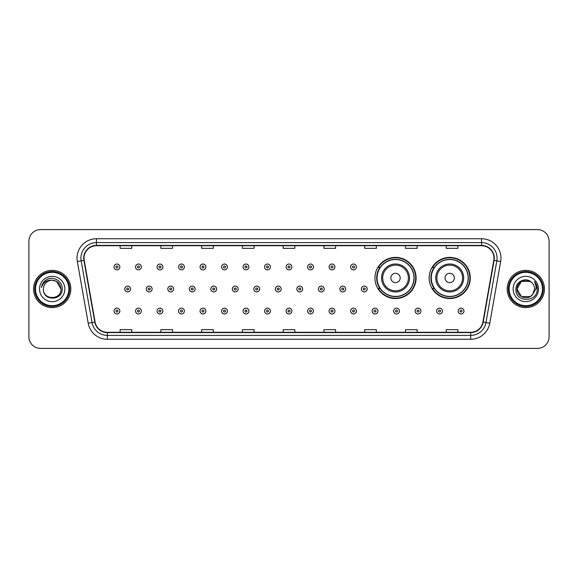 <?xml version="1.0" encoding="UTF-8"?>
<svg xmlns="http://www.w3.org/2000/svg" width="578" height="578" viewBox="0 0 578 578"><rect width="100%" height="100%" fill="white"/><g stroke="black" fill="none" stroke-linecap="round" stroke-linejoin="round"><path stroke-width="0.87" d="M429.143 277.975A20.577 20.577 0 0 0 449.72 298.551A20.577 20.577 0 0 0 470.297 277.975A20.577 20.577 0 0 0 449.72 257.398A20.577 20.577 0 0 0 429.143 277.975M374.949 277.975A20.577 20.577 0 0 0 395.525 298.551A20.577 20.577 0 0 0 416.102 277.975A20.577 20.577 0 0 0 395.525 257.398A20.577 20.577 0 0 0 374.949 277.975M379.883 288.458A18.828 18.828 0 0 1 379.883 267.491M434.078 288.458A18.828 18.828 0 0 1 434.078 267.491M28.9 241.25L28.9 336.75A11.647 11.647 0 0 0 40.547 348.397L537.453 348.397A11.647 11.647 0 0 0 549.1 336.75L549.1 241.25A11.647 11.647 0 0 0 537.453 229.603L40.547 229.603A11.647 11.647 0 0 0 28.9 241.25L28.9 336.75M33.56 289A18.633 18.633 0 0 0 52.193 307.633A18.633 18.633 0 0 0 70.827 289A18.633 18.633 0 0 0 52.193 270.367A18.633 18.633 0 0 0 33.56 289A18.633 18.633 0 0 0 52.193 307.633A18.633 18.633 0 0 0 70.827 289A18.633 18.633 0 0 0 52.193 270.367A18.633 18.633 0 0 0 33.56 289M507.173 289A18.633 18.633 0 0 0 525.807 307.633A18.633 18.633 0 0 0 544.44 289A18.633 18.633 0 0 0 525.807 270.367A18.633 18.633 0 0 0 507.173 289A18.633 18.633 0 0 0 525.807 307.633A18.633 18.633 0 0 0 544.44 289A18.633 18.633 0 0 0 525.807 270.367A18.633 18.633 0 0 0 507.173 289M84.027 258.135A12.42 12.42 0 0 1 96.447 245.715L481.553 245.715A12.42 12.42 0 0 1 493.785 260.295L482.905 322.018A12.42 12.42 0 0 1 470.665 332.285L107.335 332.285A12.42 12.42 0 0 1 95.095 322.018L84.215 260.295A12.42 12.42 0 0 1 84.027 258.135M83.716 258.135A12.73 12.73 0 0 0 83.911 260.346L94.792 322.076A12.73 12.73 0 0 0 107.335 332.596L470.665 332.596A12.73 12.73 0 0 0 483.208 322.076L494.089 260.346A12.73 12.73 0 0 0 481.553 245.404L96.447 245.404A12.73 12.73 0 0 0 83.716 258.135M77.336 261.509A19.414 19.414 0 0 1 96.447 238.728L481.553 238.728A19.414 19.414 0 0 1 500.664 261.509L489.783 323.232A19.414 19.414 0 0 1 470.665 339.272L107.335 339.272A19.414 19.414 0 0 1 88.217 323.232L77.336 261.509L81.158 260.837A15.527 15.527 0 0 1 96.447 242.608L481.553 242.608A15.527 15.527 0 0 1 496.842 260.837L485.961 322.56A15.527 15.527 0 0 1 470.665 335.392L107.335 335.392A15.527 15.527 0 0 1 92.039 322.56L81.158 260.837A15.527 15.527 0 0 1 80.92 258.135M537.453 229.603L40.547 229.603M40.547 348.397L537.453 348.397M549.1 336.75L549.1 241.25M283.177 245.715L283.177 248.345L294.823 248.345L294.823 245.715M242.413 245.715L242.413 248.345L254.06 248.345L254.06 245.715M201.65 245.715L201.65 248.345L213.296 248.345L213.296 245.715M160.894 245.715L160.894 248.345L172.54 248.345L172.54 245.715M120.13 245.715L120.13 248.345L131.777 248.345L131.777 245.715M323.94 245.715L323.94 248.345L335.587 248.345L335.587 245.715M364.704 245.715L364.704 248.345L376.35 248.345L376.35 245.715M405.46 245.715L405.46 248.345L417.106 248.345L417.106 245.715M446.223 245.715L446.223 248.345L457.87 248.345L457.87 245.715M294.823 332.285L294.823 329.655L283.177 329.655L283.177 332.285M254.06 332.285L254.06 329.655L242.413 329.655L242.413 332.285M213.296 332.285L213.296 329.655L201.65 329.655L201.65 332.285M172.54 332.285L172.54 329.655L160.894 329.655L160.894 332.285M131.777 332.285L131.777 329.655L120.13 329.655L120.13 332.285M335.587 332.285L335.587 329.655L323.94 329.655L323.94 332.285M376.35 332.285L376.35 329.655L364.704 329.655L364.704 332.285M417.106 332.285L417.106 329.655L405.46 329.655L405.46 332.285M457.87 332.285L457.87 329.655L446.223 329.655L446.223 332.285M68.883 289A16.69 16.69 0 0 0 52.193 272.31A16.69 16.69 0 0 0 35.496 289A16.69 16.69 0 0 0 52.193 305.69A16.69 16.69 0 0 0 68.883 289M69.663 289A17.47 17.47 0 0 0 52.193 271.53A17.47 17.47 0 0 0 34.723 289A17.47 17.47 0 0 0 52.193 306.47A17.47 17.47 0 0 0 69.663 289M52.193 280.222L56.579 281.399L60.972 289C60.444 283.668 57.525 280.742 52.193 280.222L56.579 281.399L60.972 289L56.579 281.399L52.193 280.222L56.579 281.399L60.972 289L56.579 281.399L52.193 280.222L56.579 281.399L60.972 289C61.506 300.322 42.88 300.322 43.415 289C42.599 301.268 62.59 300.986 62.2 289C62.879 280.605 51.977 275.171 45.525 280.409C43.242 282.237 41.876 284.586 41.428 287.461C43.234 282.317 46.818 279.904 52.193 280.222L56.579 281.399L60.972 289C61.506 300.322 42.88 300.322 43.415 289C42.88 300.322 61.506 300.322 60.972 289C61.506 300.322 42.88 300.322 43.415 289C42.88 300.322 61.506 300.322 60.972 289C61.506 300.322 42.88 300.322 43.415 289A8.778 8.778 0 0 1 52.193 280.222L56.579 281.399L60.972 289A8.778 8.778 0 0 0 60.965 288.682M39.535 289A12.658 12.658 0 0 0 52.193 301.658A12.658 12.658 0 0 0 64.852 289A12.658 12.658 0 0 0 52.193 276.342A12.658 12.658 0 0 0 39.535 289M400.186 277.975A4.66 4.66 0 0 0 395.525 273.315A4.66 4.66 0 0 0 390.865 277.975A4.66 4.66 0 0 0 395.525 282.635A4.66 4.66 0 0 0 400.186 277.975M409.499 277.975A13.973 13.973 0 0 0 395.525 264.002A13.973 13.973 0 0 0 381.552 277.975A13.973 13.973 0 0 0 395.525 291.948A13.973 13.973 0 0 0 409.499 277.975A13.973 13.973 0 0 1 395.525 291.948A13.973 13.973 0 0 1 381.552 277.975M413.964 277.975A18.438 18.438 0 0 0 395.525 259.536A18.438 18.438 0 0 0 377.087 277.975A18.438 18.438 0 0 0 395.525 296.413A18.438 18.438 0 0 0 413.964 277.975M415.712 277.975A20.187 20.187 0 0 1 378.272 288.458L380.143 288.458A18.612 18.612 0 0 0 414.137 278.018A18.612 18.612 0 0 0 380.143 267.491L378.272 267.491A20.187 20.187 0 0 1 415.712 277.975M454.38 277.975A4.66 4.66 0 0 0 449.72 273.315A4.66 4.66 0 0 0 445.06 277.975A4.66 4.66 0 0 0 449.72 282.635A4.66 4.66 0 0 0 454.38 277.975M463.693 277.975A13.973 13.973 0 0 0 449.72 264.002A13.973 13.973 0 0 0 435.74 277.975A13.973 13.973 0 0 0 449.72 291.948A13.973 13.973 0 0 0 463.693 277.975A13.973 13.973 0 0 1 449.72 291.948A13.973 13.973 0 0 1 435.74 277.975M468.158 277.975A18.438 18.438 0 0 0 449.72 259.536A18.438 18.438 0 0 0 431.282 277.975A18.438 18.438 0 0 0 449.72 296.413A18.438 18.438 0 0 0 468.158 277.975M469.907 277.975A20.187 20.187 0 0 1 432.467 288.458L434.338 288.458A18.612 18.612 0 0 0 468.332 278.018A18.612 18.612 0 0 0 434.338 267.491L432.467 267.491A20.187 20.187 0 0 1 469.907 277.975M530.192 296.601A8.778 8.778 0 0 0 532.562 294.599L530.192 296.601L521.421 296.601L517.028 289L521.421 281.399L530.192 281.399L531.558 282.367C526.168 276.725 515.8 281.378 515.901 289C514.911 302.547 536.875 302.901 537.237 289.657L537.251 289C537.222 286.124 536.261 283.596 534.375 281.414C535.813 283.769 536.312 286.298 535.893 289L532.389 294.809C527.642 300.892 516.58 296.803 517.028 289L521.421 296.601L530.192 296.601L532.562 294.599L530.597 296.355M542.504 289A16.69 16.69 0 0 0 525.807 272.31A16.69 16.69 0 0 0 509.117 289A16.69 16.69 0 0 0 525.807 305.69A16.69 16.69 0 0 0 542.504 289M543.277 289A17.47 17.47 0 0 0 525.807 271.53A17.47 17.47 0 0 0 508.337 289A17.47 17.47 0 0 0 525.807 306.47A17.47 17.47 0 0 0 543.277 289M532.562 294.599L534.585 289C534.534 286.356 533.523 284.145 531.558 282.367M513.148 289A12.658 12.658 0 0 0 525.807 301.658A12.658 12.658 0 0 0 538.465 289A12.658 12.658 0 0 0 525.807 276.342A12.658 12.658 0 0 0 513.148 289M530.192 281.399A8.778 8.778 0 0 0 517.028 289M534.462 281.515L537.244 289.332M534.375 281.414L536.666 285.38M119.856 266.949A2.912 2.912 0 0 1 116.944 269.861A2.912 2.912 0 0 1 114.032 266.949A2.912 2.912 0 0 1 116.944 264.038A2.912 2.912 0 0 1 119.856 266.949A2.912 2.912 0 0 0 116.944 264.038A2.912 2.912 0 0 0 114.032 266.949M141.364 266.949A2.912 2.912 0 0 1 138.453 269.861A2.912 2.912 0 0 1 135.541 266.949A2.912 2.912 0 0 1 138.453 264.038A2.912 2.912 0 0 1 141.364 266.949A2.912 2.912 0 0 0 138.453 264.038A2.912 2.912 0 0 0 135.541 266.949M162.873 266.949A2.912 2.912 0 0 1 159.962 269.861A2.912 2.912 0 0 1 157.05 266.949A2.912 2.912 0 0 1 159.962 264.038A2.912 2.912 0 0 1 162.873 266.949A2.912 2.912 0 0 0 159.962 264.038A2.912 2.912 0 0 0 157.05 266.949M184.375 266.949A2.912 2.912 0 0 1 181.463 269.861A2.912 2.912 0 0 1 178.551 266.949A2.912 2.912 0 0 1 181.463 264.038A2.912 2.912 0 0 1 184.375 266.949A2.912 2.912 0 0 0 181.463 264.038A2.912 2.912 0 0 0 178.551 266.949M205.884 266.949A2.912 2.912 0 0 1 202.972 269.861A2.912 2.912 0 0 1 200.06 266.949A2.912 2.912 0 0 1 202.972 264.038A2.912 2.912 0 0 1 205.884 266.949A2.912 2.912 0 0 0 202.972 264.038A2.912 2.912 0 0 0 200.06 266.949M227.392 266.949A2.912 2.912 0 0 1 224.481 269.861A2.912 2.912 0 0 1 221.569 266.949A2.912 2.912 0 0 1 224.481 264.038A2.912 2.912 0 0 1 227.392 266.949A2.912 2.912 0 0 0 224.481 264.038A2.912 2.912 0 0 0 221.569 266.949M248.901 266.949A2.912 2.912 0 0 1 245.99 269.861A2.912 2.912 0 0 1 243.078 266.949A2.912 2.912 0 0 1 245.99 264.038A2.912 2.912 0 0 1 248.901 266.949A2.912 2.912 0 0 0 245.99 264.038A2.912 2.912 0 0 0 243.078 266.949M270.403 266.949A2.912 2.912 0 0 1 267.491 269.861A2.912 2.912 0 0 1 264.579 266.949A2.912 2.912 0 0 1 267.491 264.038A2.912 2.912 0 0 1 270.403 266.949A2.912 2.912 0 0 0 267.491 264.038A2.912 2.912 0 0 0 264.579 266.949M291.912 266.949A2.912 2.912 0 0 1 289 269.861A2.912 2.912 0 0 1 286.088 266.949A2.912 2.912 0 0 1 289 264.038A2.912 2.912 0 0 1 291.912 266.949A2.912 2.912 0 0 0 289 264.038A2.912 2.912 0 0 0 286.088 266.949M313.421 266.949A2.912 2.912 0 0 1 310.509 269.861A2.912 2.912 0 0 1 307.597 266.949A2.912 2.912 0 0 1 310.509 264.038A2.912 2.912 0 0 1 313.421 266.949A2.912 2.912 0 0 0 310.509 264.038A2.912 2.912 0 0 0 307.597 266.949M334.922 266.949A2.912 2.912 0 0 1 332.01 269.861A2.912 2.912 0 0 1 329.099 266.949A2.912 2.912 0 0 1 332.01 264.038A2.912 2.912 0 0 1 334.922 266.949A2.912 2.912 0 0 0 332.01 264.038A2.912 2.912 0 0 0 329.099 266.949M356.431 266.949A2.912 2.912 0 0 1 353.519 269.861A2.912 2.912 0 0 1 350.608 266.949A2.912 2.912 0 0 1 353.519 264.038A2.912 2.912 0 0 1 356.431 266.949A2.912 2.912 0 0 0 353.519 264.038A2.912 2.912 0 0 0 350.608 266.949M124.79 289A2.912 2.912 0 0 1 127.702 286.088A2.912 2.912 0 0 1 130.614 289A2.912 2.912 0 0 1 127.702 291.912A2.912 2.912 0 0 1 124.79 289A2.912 2.912 0 0 0 127.702 291.912A2.912 2.912 0 0 0 130.614 289M146.292 289A2.912 2.912 0 0 1 149.203 286.088A2.912 2.912 0 0 1 152.115 289A2.912 2.912 0 0 1 149.203 291.912A2.912 2.912 0 0 1 146.292 289A2.912 2.912 0 0 0 149.203 291.912A2.912 2.912 0 0 0 152.115 289M167.801 289A2.912 2.912 0 0 1 170.712 286.088A2.912 2.912 0 0 1 173.624 289A2.912 2.912 0 0 1 170.712 291.912A2.912 2.912 0 0 1 167.801 289A2.912 2.912 0 0 0 170.712 291.912A2.912 2.912 0 0 0 173.624 289M189.309 289A2.912 2.912 0 0 1 192.221 286.088A2.912 2.912 0 0 1 195.133 289A2.912 2.912 0 0 1 192.221 291.912A2.912 2.912 0 0 1 189.309 289A2.912 2.912 0 0 0 192.221 291.912A2.912 2.912 0 0 0 195.133 289M210.818 289A2.912 2.912 0 0 1 213.723 286.088A2.912 2.912 0 0 1 216.634 289A2.912 2.912 0 0 1 213.723 291.912A2.912 2.912 0 0 1 210.818 289A2.912 2.912 0 0 0 213.723 291.912A2.912 2.912 0 0 0 216.634 289M232.32 289A2.912 2.912 0 0 1 235.232 286.088A2.912 2.912 0 0 1 238.143 289A2.912 2.912 0 0 1 235.232 291.912A2.912 2.912 0 0 1 232.32 289A2.912 2.912 0 0 0 235.232 291.912A2.912 2.912 0 0 0 238.143 289M253.829 289A2.912 2.912 0 0 1 256.74 286.088A2.912 2.912 0 0 1 259.652 289A2.912 2.912 0 0 1 256.74 291.912A2.912 2.912 0 0 1 253.829 289A2.912 2.912 0 0 0 256.74 291.912A2.912 2.912 0 0 0 259.652 289M275.338 289A2.912 2.912 0 0 1 278.249 286.088A2.912 2.912 0 0 1 281.161 289A2.912 2.912 0 0 1 278.249 291.912A2.912 2.912 0 0 1 275.338 289A2.912 2.912 0 0 0 278.249 291.912A2.912 2.912 0 0 0 281.161 289M296.839 289A2.912 2.912 0 0 1 299.751 286.088A2.912 2.912 0 0 1 302.662 289A2.912 2.912 0 0 1 299.751 291.912A2.912 2.912 0 0 1 296.839 289A2.912 2.912 0 0 0 299.751 291.912A2.912 2.912 0 0 0 302.662 289M318.348 289A2.912 2.912 0 0 1 321.26 286.088A2.912 2.912 0 0 1 324.171 289A2.912 2.912 0 0 1 321.26 291.912A2.912 2.912 0 0 1 318.348 289A2.912 2.912 0 0 0 321.26 291.912A2.912 2.912 0 0 0 324.171 289M339.857 289A2.912 2.912 0 0 1 342.768 286.088A2.912 2.912 0 0 1 345.68 289A2.912 2.912 0 0 1 342.768 291.912A2.912 2.912 0 0 1 339.857 289A2.912 2.912 0 0 0 342.768 291.912A2.912 2.912 0 0 0 345.68 289M361.366 289A2.912 2.912 0 0 1 364.277 286.088A2.912 2.912 0 0 1 367.182 289A2.912 2.912 0 0 1 364.277 291.912A2.912 2.912 0 0 1 361.366 289A2.912 2.912 0 0 0 364.277 291.912A2.912 2.912 0 0 0 367.182 289M114.032 311.051A2.912 2.912 0 0 1 116.944 308.139A2.912 2.912 0 0 1 119.856 311.051A2.912 2.912 0 0 1 116.944 313.962A2.912 2.912 0 0 1 114.032 311.051A2.912 2.912 0 0 0 116.944 313.962A2.912 2.912 0 0 0 119.856 311.051M135.541 311.051A2.912 2.912 0 0 1 138.453 308.139A2.912 2.912 0 0 1 141.364 311.051A2.912 2.912 0 0 1 138.453 313.962A2.912 2.912 0 0 1 135.541 311.051A2.912 2.912 0 0 0 138.453 313.962A2.912 2.912 0 0 0 141.364 311.051M157.05 311.051A2.912 2.912 0 0 1 159.962 308.139A2.912 2.912 0 0 1 162.873 311.051A2.912 2.912 0 0 1 159.962 313.962A2.912 2.912 0 0 1 157.05 311.051A2.912 2.912 0 0 0 159.962 313.962A2.912 2.912 0 0 0 162.873 311.051M178.551 311.051A2.912 2.912 0 0 1 181.463 308.139A2.912 2.912 0 0 1 184.375 311.051A2.912 2.912 0 0 1 181.463 313.962A2.912 2.912 0 0 1 178.551 311.051A2.912 2.912 0 0 0 181.463 313.962A2.912 2.912 0 0 0 184.375 311.051M200.06 311.051A2.912 2.912 0 0 1 202.972 308.139A2.912 2.912 0 0 1 205.884 311.051A2.912 2.912 0 0 1 202.972 313.962A2.912 2.912 0 0 1 200.06 311.051A2.912 2.912 0 0 0 202.972 313.962A2.912 2.912 0 0 0 205.884 311.051M221.569 311.051A2.912 2.912 0 0 1 224.481 308.139A2.912 2.912 0 0 1 227.392 311.051A2.912 2.912 0 0 1 224.481 313.962A2.912 2.912 0 0 1 221.569 311.051A2.912 2.912 0 0 0 224.481 313.962A2.912 2.912 0 0 0 227.392 311.051M243.078 311.051A2.912 2.912 0 0 1 245.99 308.139A2.912 2.912 0 0 1 248.901 311.051A2.912 2.912 0 0 1 245.99 313.962A2.912 2.912 0 0 1 243.078 311.051A2.912 2.912 0 0 0 245.99 313.962A2.912 2.912 0 0 0 248.901 311.051M264.579 311.051A2.912 2.912 0 0 1 267.491 308.139A2.912 2.912 0 0 1 270.403 311.051A2.912 2.912 0 0 1 267.491 313.962A2.912 2.912 0 0 1 264.579 311.051A2.912 2.912 0 0 0 267.491 313.962A2.912 2.912 0 0 0 270.403 311.051M286.088 311.051A2.912 2.912 0 0 1 289 308.139A2.912 2.912 0 0 1 291.912 311.051A2.912 2.912 0 0 1 289 313.962A2.912 2.912 0 0 1 286.088 311.051A2.912 2.912 0 0 0 289 313.962A2.912 2.912 0 0 0 291.912 311.051M307.597 311.051A2.912 2.912 0 0 1 310.509 308.139A2.912 2.912 0 0 1 313.421 311.051A2.912 2.912 0 0 1 310.509 313.962A2.912 2.912 0 0 1 307.597 311.051A2.912 2.912 0 0 0 310.509 313.962A2.912 2.912 0 0 0 313.421 311.051M329.099 311.051A2.912 2.912 0 0 1 332.01 308.139A2.912 2.912 0 0 1 334.922 311.051A2.912 2.912 0 0 1 332.01 313.962A2.912 2.912 0 0 1 329.099 311.051A2.912 2.912 0 0 0 332.01 313.962A2.912 2.912 0 0 0 334.922 311.051M350.608 311.051A2.912 2.912 0 0 1 353.519 308.139A2.912 2.912 0 0 1 356.431 311.051A2.912 2.912 0 0 1 353.519 313.962A2.912 2.912 0 0 1 350.608 311.051A2.912 2.912 0 0 0 353.519 313.962A2.912 2.912 0 0 0 356.431 311.051M372.116 311.051A2.912 2.912 0 0 1 375.028 308.139A2.912 2.912 0 0 1 377.94 311.051A2.912 2.912 0 0 1 375.028 313.962A2.912 2.912 0 0 1 372.116 311.051A2.912 2.912 0 0 0 375.028 313.962A2.912 2.912 0 0 0 377.94 311.051M393.625 311.051A2.912 2.912 0 0 1 396.537 308.139A2.912 2.912 0 0 1 399.449 311.051A2.912 2.912 0 0 1 396.537 313.962A2.912 2.912 0 0 1 393.625 311.051A2.912 2.912 0 0 0 396.537 313.962A2.912 2.912 0 0 0 399.449 311.051M415.127 311.051A2.912 2.912 0 0 1 418.039 308.139A2.912 2.912 0 0 1 420.95 311.051A2.912 2.912 0 0 1 418.039 313.962A2.912 2.912 0 0 1 415.127 311.051A2.912 2.912 0 0 0 418.039 313.962A2.912 2.912 0 0 0 420.95 311.051M436.636 311.051A2.912 2.912 0 0 1 439.547 308.139A2.912 2.912 0 0 1 442.459 311.051A2.912 2.912 0 0 1 439.547 313.962A2.912 2.912 0 0 1 436.636 311.051A2.912 2.912 0 0 0 439.547 313.962A2.912 2.912 0 0 0 442.459 311.051M458.144 311.051A2.912 2.912 0 0 1 461.056 308.139A2.912 2.912 0 0 1 463.968 311.051A2.912 2.912 0 0 1 461.056 313.962A2.912 2.912 0 0 1 458.144 311.051A2.912 2.912 0 0 0 461.056 313.962A2.912 2.912 0 0 0 463.968 311.051M481.553 238.728L481.553 245.404M81.158 260.837L83.911 260.346M107.335 339.272L107.335 332.596M470.665 332.596L470.665 339.272M483.208 322.076L489.783 323.232M88.217 323.232L94.792 322.076M494.089 260.346L500.664 261.509M96.447 238.728L96.447 245.404M408.364 277.975A12.839 12.839 0 0 0 395.525 265.136A12.839 12.839 0 0 0 382.687 277.975A12.839 12.839 0 0 0 395.525 290.813A12.839 12.839 0 0 0 408.364 277.975M462.559 277.975A12.839 12.839 0 0 0 449.72 265.136A12.839 12.839 0 0 0 436.881 277.975A12.839 12.839 0 0 0 449.72 290.813A12.839 12.839 0 0 0 462.559 277.975M115.976 266.949A0.968 0.968 0 0 0 116.944 267.917A0.968 0.968 0 0 0 117.919 266.949A0.968 0.968 0 0 0 116.944 265.981A0.968 0.968 0 0 0 115.976 266.949M137.485 266.949A0.968 0.968 0 0 0 138.453 267.917A0.968 0.968 0 0 0 139.421 266.949A0.968 0.968 0 0 0 138.453 265.981A0.968 0.968 0 0 0 137.485 266.949M158.986 266.949A0.968 0.968 0 0 0 159.962 267.917A0.968 0.968 0 0 0 160.93 266.949A0.968 0.968 0 0 0 159.962 265.981A0.968 0.968 0 0 0 158.986 266.949M180.495 266.949A0.968 0.968 0 0 0 181.463 267.917A0.968 0.968 0 0 0 182.438 266.949A0.968 0.968 0 0 0 181.463 265.981A0.968 0.968 0 0 0 180.495 266.949M202.004 266.949A0.968 0.968 0 0 0 202.972 267.917A0.968 0.968 0 0 0 203.94 266.949A0.968 0.968 0 0 0 202.972 265.981A0.968 0.968 0 0 0 202.004 266.949M223.513 266.949A0.968 0.968 0 0 0 224.481 267.917A0.968 0.968 0 0 0 225.449 266.949A0.968 0.968 0 0 0 224.481 265.981A0.968 0.968 0 0 0 223.513 266.949M245.014 266.949A0.968 0.968 0 0 0 245.99 267.917A0.968 0.968 0 0 0 246.958 266.949A0.968 0.968 0 0 0 245.99 265.981A0.968 0.968 0 0 0 245.014 266.949M266.523 266.949A0.968 0.968 0 0 0 267.491 267.917A0.968 0.968 0 0 0 268.467 266.949A0.968 0.968 0 0 0 267.491 265.981A0.968 0.968 0 0 0 266.523 266.949M288.032 266.949A0.968 0.968 0 0 0 289 267.917A0.968 0.968 0 0 0 289.968 266.949A0.968 0.968 0 0 0 289 265.981A0.968 0.968 0 0 0 288.032 266.949M309.533 266.949A0.968 0.968 0 0 0 310.509 267.917A0.968 0.968 0 0 0 311.477 266.949A0.968 0.968 0 0 0 310.509 265.981A0.968 0.968 0 0 0 309.533 266.949M331.042 266.949A0.968 0.968 0 0 0 332.01 267.917A0.968 0.968 0 0 0 332.986 266.949A0.968 0.968 0 0 0 332.01 265.981A0.968 0.968 0 0 0 331.042 266.949M352.551 266.949A0.968 0.968 0 0 0 353.519 267.917A0.968 0.968 0 0 0 354.487 266.949A0.968 0.968 0 0 0 353.519 265.981A0.968 0.968 0 0 0 352.551 266.949M128.67 289A0.968 0.968 0 0 0 127.702 288.032A0.968 0.968 0 0 0 126.727 289A0.968 0.968 0 0 0 127.702 289.968A0.968 0.968 0 0 0 128.67 289M150.179 289A0.968 0.968 0 0 0 149.203 288.032A0.968 0.968 0 0 0 148.235 289A0.968 0.968 0 0 0 149.203 289.968A0.968 0.968 0 0 0 150.179 289M171.68 289A0.968 0.968 0 0 0 170.712 288.032A0.968 0.968 0 0 0 169.744 289A0.968 0.968 0 0 0 170.712 289.968A0.968 0.968 0 0 0 171.68 289M193.189 289A0.968 0.968 0 0 0 192.221 288.032A0.968 0.968 0 0 0 191.246 289A0.968 0.968 0 0 0 192.221 289.968A0.968 0.968 0 0 0 193.189 289M214.698 289A0.968 0.968 0 0 0 213.723 288.032A0.968 0.968 0 0 0 212.755 289A0.968 0.968 0 0 0 213.723 289.968A0.968 0.968 0 0 0 214.698 289M236.207 289A0.968 0.968 0 0 0 235.232 288.032A0.968 0.968 0 0 0 234.263 289A0.968 0.968 0 0 0 235.232 289.968A0.968 0.968 0 0 0 236.207 289M257.709 289A0.968 0.968 0 0 0 256.74 288.032A0.968 0.968 0 0 0 255.772 289A0.968 0.968 0 0 0 256.74 289.968A0.968 0.968 0 0 0 257.709 289M279.217 289A0.968 0.968 0 0 0 278.249 288.032A0.968 0.968 0 0 0 277.274 289A0.968 0.968 0 0 0 278.249 289.968A0.968 0.968 0 0 0 279.217 289M300.726 289A0.968 0.968 0 0 0 299.751 288.032A0.968 0.968 0 0 0 298.783 289A0.968 0.968 0 0 0 299.751 289.968A0.968 0.968 0 0 0 300.726 289M322.228 289A0.968 0.968 0 0 0 321.26 288.032A0.968 0.968 0 0 0 320.291 289A0.968 0.968 0 0 0 321.26 289.968A0.968 0.968 0 0 0 322.228 289M343.737 289A0.968 0.968 0 0 0 342.768 288.032A0.968 0.968 0 0 0 341.793 289A0.968 0.968 0 0 0 342.768 289.968A0.968 0.968 0 0 0 343.737 289M365.245 289A0.968 0.968 0 0 0 364.277 288.032A0.968 0.968 0 0 0 363.302 289A0.968 0.968 0 0 0 364.277 289.968A0.968 0.968 0 0 0 365.245 289M117.919 311.051A0.968 0.968 0 0 0 116.944 310.083A0.968 0.968 0 0 0 115.976 311.051A0.968 0.968 0 0 0 116.944 312.019A0.968 0.968 0 0 0 117.919 311.051M139.421 311.051A0.968 0.968 0 0 0 138.453 310.083A0.968 0.968 0 0 0 137.485 311.051A0.968 0.968 0 0 0 138.453 312.019A0.968 0.968 0 0 0 139.421 311.051M160.93 311.051A0.968 0.968 0 0 0 159.962 310.083A0.968 0.968 0 0 0 158.986 311.051A0.968 0.968 0 0 0 159.962 312.019A0.968 0.968 0 0 0 160.93 311.051M182.438 311.051A0.968 0.968 0 0 0 181.463 310.083A0.968 0.968 0 0 0 180.495 311.051A0.968 0.968 0 0 0 181.463 312.019A0.968 0.968 0 0 0 182.438 311.051M203.94 311.051A0.968 0.968 0 0 0 202.972 310.083A0.968 0.968 0 0 0 202.004 311.051A0.968 0.968 0 0 0 202.972 312.019A0.968 0.968 0 0 0 203.94 311.051M225.449 311.051A0.968 0.968 0 0 0 224.481 310.083A0.968 0.968 0 0 0 223.513 311.051A0.968 0.968 0 0 0 224.481 312.019A0.968 0.968 0 0 0 225.449 311.051M246.958 311.051A0.968 0.968 0 0 0 245.99 310.083A0.968 0.968 0 0 0 245.014 311.051A0.968 0.968 0 0 0 245.99 312.019A0.968 0.968 0 0 0 246.958 311.051M268.467 311.051A0.968 0.968 0 0 0 267.491 310.083A0.968 0.968 0 0 0 266.523 311.051A0.968 0.968 0 0 0 267.491 312.019A0.968 0.968 0 0 0 268.467 311.051M289.968 311.051A0.968 0.968 0 0 0 289 310.083A0.968 0.968 0 0 0 288.032 311.051A0.968 0.968 0 0 0 289 312.019A0.968 0.968 0 0 0 289.968 311.051M311.477 311.051A0.968 0.968 0 0 0 310.509 310.083A0.968 0.968 0 0 0 309.533 311.051A0.968 0.968 0 0 0 310.509 312.019A0.968 0.968 0 0 0 311.477 311.051M332.986 311.051A0.968 0.968 0 0 0 332.01 310.083A0.968 0.968 0 0 0 331.042 311.051A0.968 0.968 0 0 0 332.01 312.019A0.968 0.968 0 0 0 332.986 311.051M354.487 311.051A0.968 0.968 0 0 0 353.519 310.083A0.968 0.968 0 0 0 352.551 311.051A0.968 0.968 0 0 0 353.519 312.019A0.968 0.968 0 0 0 354.487 311.051M375.996 311.051A0.968 0.968 0 0 0 375.028 310.083A0.968 0.968 0 0 0 374.06 311.051A0.968 0.968 0 0 0 375.028 312.019A0.968 0.968 0 0 0 375.996 311.051M397.505 311.051A0.968 0.968 0 0 0 396.537 310.083A0.968 0.968 0 0 0 395.562 311.051A0.968 0.968 0 0 0 396.537 312.019A0.968 0.968 0 0 0 397.505 311.051M419.014 311.051A0.968 0.968 0 0 0 418.039 310.083A0.968 0.968 0 0 0 417.07 311.051A0.968 0.968 0 0 0 418.039 312.019A0.968 0.968 0 0 0 419.014 311.051M440.515 311.051A0.968 0.968 0 0 0 439.547 310.083A0.968 0.968 0 0 0 438.579 311.051A0.968 0.968 0 0 0 439.547 312.019A0.968 0.968 0 0 0 440.515 311.051M462.024 311.051A0.968 0.968 0 0 0 461.056 310.083A0.968 0.968 0 0 0 460.081 311.051A0.968 0.968 0 0 0 461.056 312.019A0.968 0.968 0 0 0 462.024 311.051"/></g></svg>
